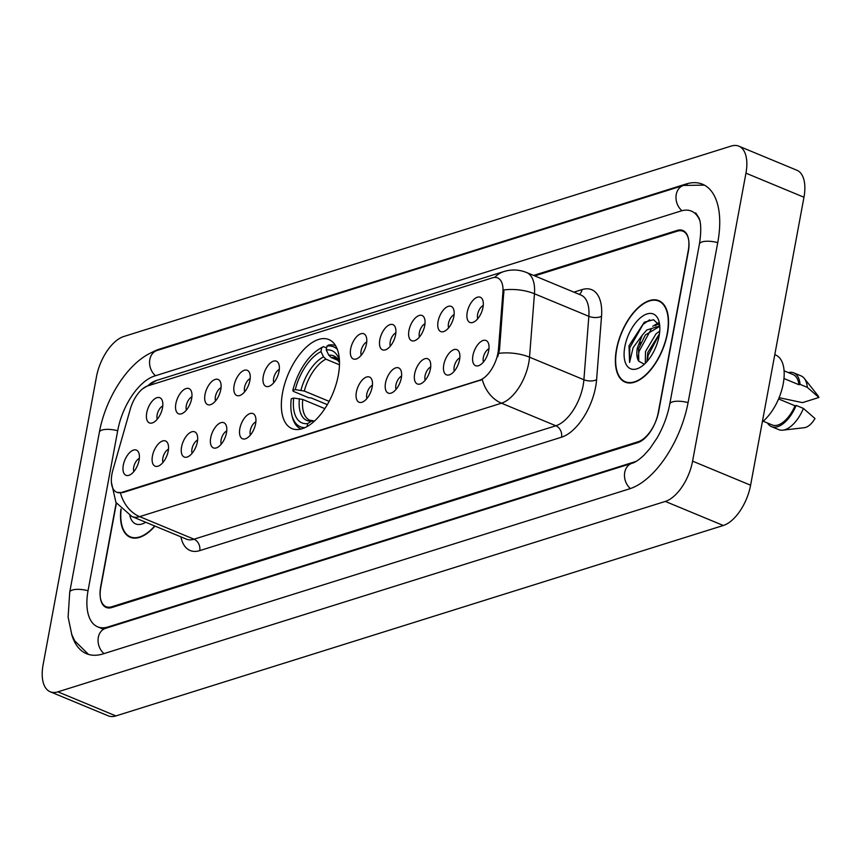<?xml version="1.0" encoding="UTF-8"?>
<svg xmlns="http://www.w3.org/2000/svg" width="862" height="862" viewBox="0 0 862 862"><rect width="100%" height="100%" fill="white"/><g stroke="black" fill="none" stroke-linecap="round" stroke-linejoin="round"><path stroke-width="1.29" d="M338.292 375.336A48.186 24.308 -67.5 0 0 328.885 339.563A48.186 24.308 -67.5 0 0 282.542 392.813A48.186 24.308 -67.5 0 0 291.949 428.586A48.186 24.308 -67.5 0 0 338.292 375.336M438.079 321.44A13.641 6.885 112.5 0 1 444.997 308.348A13.641 6.885 112.5 0 1 453.089 308.1A13.641 6.885 112.5 0 1 453.854 316.494A13.641 6.885 112.5 0 1 443.305 331.698A13.641 6.885 112.5 0 1 438.079 321.44M454.123 314.598A8.178 4.127 -67.5 0 0 448.488 323.465A8.178 4.127 -67.5 0 0 448.628 327.829M408.944 330.577A13.641 6.885 112.5 0 1 415.861 317.485A13.641 6.885 112.5 0 1 423.953 317.238A13.641 6.885 112.5 0 1 424.718 325.631A13.641 6.885 112.5 0 1 414.169 340.824A13.641 6.885 112.5 0 1 408.944 330.577M424.988 323.735A8.178 4.127 -67.5 0 0 419.352 332.603A8.178 4.127 -67.5 0 0 419.503 336.967M379.808 339.714A13.641 6.885 112.5 0 1 386.736 326.612A13.641 6.885 112.5 0 1 394.818 326.364A13.641 6.885 112.5 0 1 395.593 334.768A13.641 6.885 112.5 0 1 385.034 349.961A13.641 6.885 112.5 0 1 379.808 339.714M395.852 332.861A8.178 4.127 -67.5 0 0 390.217 341.729A8.178 4.127 -67.5 0 0 390.367 346.104M350.672 348.851A13.641 6.885 112.5 0 1 357.601 335.749A13.641 6.885 112.5 0 1 365.693 335.501A13.641 6.885 112.5 0 1 366.458 343.906A13.641 6.885 112.5 0 1 355.898 359.098A13.641 6.885 112.5 0 1 350.672 348.851M366.716 341.998A8.178 4.127 -67.5 0 0 361.081 350.866A8.178 4.127 -67.5 0 0 361.232 355.23M263.276 376.252A13.641 6.885 112.5 0 1 270.194 363.15A13.641 6.885 112.5 0 1 278.286 362.902A13.641 6.885 112.5 0 1 279.051 371.306A13.641 6.885 112.5 0 1 268.491 386.499A13.641 6.885 112.5 0 1 263.276 376.252M279.31 369.399A8.178 4.127 -67.5 0 0 273.674 378.267A8.178 4.127 -67.5 0 0 273.825 382.642M234.141 385.379A13.641 6.885 112.5 0 1 241.058 372.287A13.641 6.885 112.5 0 1 249.15 372.039A13.641 6.885 112.5 0 1 249.915 380.433A13.641 6.885 112.5 0 1 239.356 395.636A13.641 6.885 112.5 0 1 234.141 385.379M250.185 378.537A8.178 4.127 -67.5 0 0 244.549 387.404A8.178 4.127 -67.5 0 0 244.689 391.768M205.005 394.516A13.641 6.885 112.5 0 1 211.923 381.424A13.641 6.885 112.5 0 1 220.015 381.176A13.641 6.885 112.5 0 1 220.78 389.57A13.641 6.885 112.5 0 1 210.231 404.763A13.641 6.885 112.5 0 1 205.005 394.516M221.049 387.674A8.178 4.127 -67.5 0 0 215.414 396.542A8.178 4.127 -67.5 0 0 215.554 400.905M175.87 403.653A13.641 6.885 112.5 0 1 182.787 390.551A13.641 6.885 112.5 0 1 190.879 390.303A13.641 6.885 112.5 0 1 191.644 398.707A13.641 6.885 112.5 0 1 181.095 413.9A13.641 6.885 112.5 0 1 175.87 403.653M191.914 396.8A8.178 4.127 -67.5 0 0 186.278 405.668A8.178 4.127 -67.5 0 0 186.418 410.043M146.734 412.79A13.641 6.885 112.5 0 1 153.651 399.688A13.641 6.885 112.5 0 1 161.744 399.44A13.641 6.885 112.5 0 1 162.509 407.845A13.641 6.885 112.5 0 1 151.96 423.037A13.641 6.885 112.5 0 1 146.734 412.79M162.778 405.937A8.178 4.127 -67.5 0 0 157.143 414.805A8.178 4.127 -67.5 0 0 157.283 419.169M467.215 312.313A13.641 6.885 112.5 0 1 474.132 299.211A13.641 6.885 112.5 0 1 482.224 298.963A13.641 6.885 112.5 0 1 482.989 307.368A13.641 6.885 112.5 0 1 472.441 322.56A13.641 6.885 112.5 0 1 467.215 312.313M483.259 305.46A8.178 4.127 -67.5 0 0 477.623 314.328A8.178 4.127 -67.5 0 0 477.763 318.703M443.779 364.701A13.641 6.885 112.5 0 1 450.707 351.61A13.641 6.885 112.5 0 1 458.799 351.362A13.641 6.885 112.5 0 1 459.565 359.756A13.641 6.885 112.5 0 1 449.005 374.959A13.641 6.885 112.5 0 1 443.779 364.701M459.823 357.859A8.178 4.127 -67.5 0 0 454.188 366.727A8.178 4.127 -67.5 0 0 454.339 371.091M414.654 373.839A13.641 6.885 112.5 0 1 421.572 360.747A13.641 6.885 112.5 0 1 429.664 360.488A13.641 6.885 112.5 0 1 430.429 368.893A13.641 6.885 112.5 0 1 419.869 384.086A13.641 6.885 112.5 0 1 414.654 373.839M430.688 366.996A8.178 4.127 -67.5 0 0 425.052 375.864A8.178 4.127 -67.5 0 0 425.203 380.228M385.519 382.976A13.641 6.885 112.5 0 1 392.436 369.873A13.641 6.885 112.5 0 1 400.528 369.626A13.641 6.885 112.5 0 1 401.293 378.03A13.641 6.885 112.5 0 1 390.734 393.223A13.641 6.885 112.5 0 1 385.519 382.976M401.552 376.123A8.178 4.127 -67.5 0 0 395.917 384.991A8.178 4.127 -67.5 0 0 396.067 389.365M356.383 392.113A13.641 6.885 112.5 0 1 363.301 379.011A13.641 6.885 112.5 0 1 371.393 378.763A13.641 6.885 112.5 0 1 372.158 387.167A13.641 6.885 112.5 0 1 361.598 402.36A13.641 6.885 112.5 0 1 356.383 392.113M372.427 385.26A8.178 4.127 -67.5 0 0 366.792 394.128A8.178 4.127 -67.5 0 0 366.932 398.492M239.841 428.64A13.641 6.885 112.5 0 1 246.758 415.549A13.641 6.885 112.5 0 1 254.85 415.301A13.641 6.885 112.5 0 1 255.615 423.695A13.641 6.885 112.5 0 1 245.067 438.898A13.641 6.885 112.5 0 1 239.841 428.64M255.885 421.798A8.178 4.127 -67.5 0 0 250.249 430.666A8.178 4.127 -67.5 0 0 250.389 435.03M210.705 437.777A13.641 6.885 112.5 0 1 217.623 424.686A13.641 6.885 112.5 0 1 225.715 424.427A13.641 6.885 112.5 0 1 226.48 432.832A13.641 6.885 112.5 0 1 215.931 448.024A13.641 6.885 112.5 0 1 210.705 437.777M226.749 430.935A8.178 4.127 -67.5 0 0 221.114 439.803A8.178 4.127 -67.5 0 0 221.254 444.167M181.57 446.915A13.641 6.885 112.5 0 1 188.487 433.812A13.641 6.885 112.5 0 1 196.579 433.564A13.641 6.885 112.5 0 1 197.344 441.969A13.641 6.885 112.5 0 1 186.795 457.162A13.641 6.885 112.5 0 1 181.57 446.915M197.613 440.062A8.178 4.127 -67.5 0 0 191.978 448.93A8.178 4.127 -67.5 0 0 192.118 453.304M152.434 456.052A13.641 6.885 112.5 0 1 159.362 442.949A13.641 6.885 112.5 0 1 167.444 442.702A13.641 6.885 112.5 0 1 168.209 451.106A13.641 6.885 112.5 0 1 157.66 466.299A13.641 6.885 112.5 0 1 152.434 456.052M168.478 449.199A8.178 4.127 -67.5 0 0 162.843 458.067A8.178 4.127 -67.5 0 0 162.993 462.431M123.298 465.178A13.641 6.885 112.5 0 1 130.227 452.087A13.641 6.885 112.5 0 1 138.319 451.839A13.641 6.885 112.5 0 1 139.084 460.233A13.641 6.885 112.5 0 1 128.524 475.425A13.641 6.885 112.5 0 1 123.298 465.178M139.342 458.336A8.178 4.127 -67.5 0 0 133.707 467.204A8.178 4.127 -67.5 0 0 133.858 471.568M472.915 355.575A13.641 6.885 112.5 0 1 479.843 342.473A13.641 6.885 112.5 0 1 487.935 342.225A13.641 6.885 112.5 0 1 488.7 350.629A13.641 6.885 112.5 0 1 478.141 365.822A13.641 6.885 112.5 0 1 472.915 355.575M488.959 348.722A8.178 4.127 -67.5 0 0 483.323 357.59A8.178 4.127 -67.5 0 0 483.474 361.965M498.473 349.153A24.545 12.38 112.5 0 1 497.956 353.032A24.545 12.38 112.5 0 1 479.541 380.228L121.93 492.342A24.545 12.38 112.5 0 1 116.736 492.277A24.545 12.38 112.5 0 1 112.9 470.038L130.313 409.062A24.545 12.38 112.5 0 1 147.779 385.885L492.407 277.844A24.545 12.38 112.5 0 1 497.6 277.909A24.545 12.38 112.5 0 1 502.912 292.25L498.473 349.153L499.529 349.595L497.762 356.696M116.198 502.891L100.714 586.429A27.282 13.76 -67.5 0 0 106.037 606.676A27.282 13.76 -67.5 0 0 111.812 606.74L638.236 441.7A27.282 13.76 -67.5 0 0 658.687 411.497L688.339 251.51A27.282 13.76 -67.5 0 0 683.016 231.253A27.282 13.76 -67.5 0 0 677.252 231.188L534.709 275.883M699.707 220.338A49.102 24.772 -67.5 0 0 691.378 211.104A49.102 24.772 -67.5 0 0 680.991 210.985L154.567 376.026A49.102 24.772 -67.5 0 0 117.749 430.397L88.096 590.384A49.102 24.772 -67.5 0 0 97.675 626.836A49.102 24.772 -67.5 0 0 108.062 626.954L634.486 461.913A49.102 24.772 -67.5 0 0 636.512 461.17M43.1 664.764A36.366 18.35 -67.5 0 0 50.201 691.766A36.366 18.35 -67.5 0 0 57.894 691.852L665.302 501.425A36.366 18.35 -67.5 0 0 692.585 461.148L745.953 173.165A36.366 18.35 -67.5 0 0 738.853 146.174A36.366 18.35 -67.5 0 0 731.159 146.077L123.751 336.514A36.366 18.35 -67.5 0 0 96.469 376.791L43.1 664.764M50.201 691.766L108.213 715.826A36.366 18.35 -67.5 0 0 115.907 715.923L723.315 525.486A36.366 18.35 -67.5 0 0 750.597 485.209L803.966 197.236A36.366 18.35 -67.5 0 0 796.865 170.234L738.853 146.174M71.568 633.99A78.194 39.447 -67.5 0 0 86.523 653.708A78.194 39.447 -67.5 0 0 103.074 653.902L629.497 488.862A78.194 39.447 -67.5 0 0 688.145 402.263L717.798 242.276A78.194 39.447 -67.5 0 0 702.53 184.231A78.194 39.447 -67.5 0 0 685.99 184.037L159.567 349.078A78.194 39.447 -67.5 0 0 151.583 352.601M667.468 333.4A44.102 22.25 -67.5 0 0 658.859 300.666A44.102 22.25 -67.5 0 0 616.459 349.39A44.102 22.25 -67.5 0 0 625.069 382.125A44.102 22.25 -67.5 0 0 667.468 333.4M494.745 277.424A31.819 25.31 72.6 0 1 503.914 271.53C511.543 269.203 519.107 269.526 526.596 272.521A36.366 18.35 112.5 0 1 534.462 293.77L529.516 357.18A36.366 18.35 112.5 0 1 528.751 362.924A36.366 18.35 112.5 0 1 501.468 403.2A31.819 25.31 -107.4 0 1 482.278 379.56L122.652 492.633L116.984 492.374M120.464 492.989A31.819 25.31 72.6 0 0 139.655 516.64L501.468 403.2L555.861 425.763A36.366 18.35 -67.5 0 0 583.132 385.486A36.366 18.35 -67.5 0 0 583.897 379.743L588.843 316.322L534.462 293.77A31.819 14.923 -175.5 0 0 503.947 289.912L499.529 349.595M120.906 509.033A44.102 22.25 -67.5 0 0 130.194 537.274A44.102 22.25 -67.5 0 0 154.945 526.079M116.392 503.203L100.822 587.184A27.282 13.76 -67.5 0 0 106.145 607.441A27.282 13.76 -67.5 0 0 111.92 607.505L637.815 442.626A27.282 13.76 -67.5 0 0 658.277 412.424L688.232 250.745A27.282 13.76 -67.5 0 0 682.909 230.499A27.282 13.76 -67.5 0 0 677.144 230.434L533.61 275.431M616.718 349.304A43.639 22.024 -67.5 0 0 625.241 381.704A43.639 22.024 -67.5 0 0 667.21 333.475A43.639 22.024 -67.5 0 0 658.687 301.086A43.639 22.024 -67.5 0 0 616.718 349.304M762.32 421.938A38.639 19.492 -67.5 0 0 783.235 383.719A38.639 19.492 -67.5 0 0 775.692 355.036L774.787 354.659M645.293 363.333L645.498 351.524L656.036 333.809L659.753 331.094M646.931 361.598L647.804 352.472L659.462 333.799M659.796 326.536L658.956 326.192L646.823 329.984L642.244 335.21L637.33 348.129C636.328 353.851 636.813 358.215 638.764 361.221L638.591 348.657L645.369 334.973L659.236 326.644M659.721 325.567L653.525 319.716L644.302 322.259L629.012 345.759L629.572 362.428L633.107 347.666L642.244 335.21M659.107 336.018A29.642 14.956 -67.5 0 0 659.258 322.517A29.642 14.956 -67.5 0 0 642.233 316.408A29.642 14.956 -67.5 0 0 624.821 346.772A29.642 14.956 -67.5 0 0 640.822 366.964A29.642 14.956 -67.5 0 0 659.107 336.018M638.764 361.221L644.129 364.098M783.967 378.526L798.923 384.732A27.282 13.76 -67.5 0 0 793.083 374.561L784.086 370.822M779.097 397.694L802.479 402.629L818.9 397.479A18.188 9.17 -67.5 0 0 817.736 395.356L804.278 378.396A29.092 14.676 -67.5 0 0 801.035 375.886L793.783 372.88A29.092 14.676 -67.5 0 0 788.364 372.599M798.923 384.732L800.076 384.366L807.328 387.372A29.092 14.676 -67.5 0 0 804.278 378.396M807.328 387.372L818.9 397.479M800.076 384.366A29.092 14.676 -67.5 0 0 793.783 372.88M763.182 421.216L772.18 424.944A27.282 13.76 -67.5 0 0 795.023 405.776L778.569 398.955M767.46 422.983A29.092 14.676 -67.5 0 0 771.49 426.625L778.742 429.632A29.092 14.676 -67.5 0 0 782.804 430.16L804.311 427.703A18.188 9.17 -67.5 0 0 814.999 418.533L803.427 408.426L796.176 405.42L795.023 405.776M782.804 430.16A29.092 14.676 -67.5 0 0 803.427 408.426M771.49 426.625A29.092 14.676 -67.5 0 0 796.176 405.42M629.572 362.428L629.799 347.645L643.074 324.349L649.689 319.78M637.891 358.743L639.011 351.459L651.101 329.327M655.292 325.685L658.783 323.659M647.19 361.318L648.213 355.284L659.43 334.09M640.003 344.412L640.897 342.333M652.76 326.256L658.288 322.894M121.133 509.259A43.639 22.024 -67.5 0 0 130.367 536.854A43.639 22.024 -67.5 0 0 154.697 525.982M129.839 515.584A29.642 14.956 -67.5 0 0 145.721 522.253M327.301 404.634L311.01 397.878L308.736 397.748L293.22 391.305L292.832 390.378A43.283 21.841 -67.5 0 1 318.617 349.455A43.283 21.841 -67.5 0 1 321.698 347.742L320.976 351.642A39.102 19.729 -67.5 0 0 295.257 389.613L304.297 391.046L329.133 401.347M339.466 364.798L325.89 359.163L323.552 356.857L320.976 351.642M339.434 360.639A39.102 19.729 -67.5 0 0 326.235 349.994L328.81 355.209L331.148 357.514L338.497 360.564M324.823 408.631L302.734 399.462L293.705 398.028L291.27 398.794A43.283 21.841 -67.5 0 0 291.701 414.331L292.089 416.087A45.093 22.757 -67.5 0 0 301.053 429.017M321.698 347.742L323.465 346.653A45.093 22.757 -67.5 0 0 320.136 348.485L318.617 349.455M323.465 346.653L326.612 347.957M335.609 345.705A45.093 22.757 -67.5 0 0 328.724 345.005L326.957 346.093A43.283 21.841 -67.5 0 1 337.365 349.433M291.701 414.331A43.283 21.841 -67.5 0 0 304.932 427.627M293.705 398.028A39.102 19.729 -67.5 0 0 307.648 423.565L307.098 426.507M295.257 389.613L292.832 390.378M326.235 349.994L326.957 346.093M307.648 423.565L311.645 421.087L314.501 420.925M312.798 422.509L312.906 421.917A39.102 19.729 -67.5 0 0 314.328 421.162M314.77 420.764L312.906 421.917M502.912 292.25L503.958 292.681M121.93 492.342L122.652 492.633M479.541 380.228L480.253 380.519M104.011 653.601A14.546 11.572 -107.4 0 1 98.311 637.417A14.546 11.572 -107.4 0 1 105.563 628.344L102.028 628.635M88.506 654.409L74.768 640.897L71.805 634.637L68.109 617.095L69.725 592.172A14.546 4.892 10.5 0 1 72.43 590.017A14.546 4.892 10.5 0 1 88.032 590.718M69.725 592.172L99.378 432.185A14.546 4.892 10.5 0 1 102.082 430.03A14.546 4.892 10.5 0 1 117.685 430.731M99.378 432.185C105.983 396.035 130.561 358.43 157.067 350.478A14.546 11.572 72.6 0 0 149.816 359.54A14.546 11.572 72.6 0 0 155.516 375.724M704.426 185.136L683.491 185.438A14.546 11.572 72.6 0 0 676.239 194.5A14.546 11.572 72.6 0 0 681.961 210.705M717.734 242.61A14.546 4.892 -169.5 0 0 702.131 241.899A14.546 4.892 -169.5 0 0 699.427 244.065L669.774 404.052C667.544 415.764 663.32 427.046 657.124 437.874L650.067 448.359L644.345 454.856C639.184 459.715 635.057 462.538 631.986 463.303L105.563 628.344M688.081 402.597A14.546 4.892 -169.5 0 0 672.479 401.897A14.546 4.892 -169.5 0 0 669.774 404.052M630.424 488.549A14.546 11.572 -107.4 0 1 624.734 472.376A14.546 11.572 -107.4 0 1 631.986 463.303M115.907 715.923L57.894 691.852M803.966 197.236L745.953 173.165M750.597 485.209L692.585 461.148M723.315 525.486L665.302 501.425M160.407 349.422L159.567 349.078M687.068 184.49L685.99 184.037M108.903 627.299L108.062 626.954M199.725 550.624A9.094 7.23 72.6 0 0 194.036 539.203L555.861 425.763A9.094 7.23 72.6 0 1 561.55 437.196L199.725 550.624A45.46 22.94 112.5 0 1 180.891 536.843M186.343 539.106A36.366 18.35 -67.5 0 0 194.036 539.203L139.655 516.64A36.366 18.35 112.5 0 1 131.961 516.553L186.343 539.106M498.839 353.345A31.819 14.923 -175.5 0 1 529.516 357.18L583.897 379.743A9.094 4.267 4.5 0 0 596.601 379.657A45.46 22.94 112.5 0 1 561.55 437.196M147.811 385.874A31.819 25.31 -107.4 0 1 156.561 380.433L503.914 271.53M573.909 292.143L582.098 289.578A45.46 22.94 112.5 0 1 601.536 316.246L596.601 379.657M601.536 316.246A9.094 4.267 4.5 0 1 588.843 316.322A36.366 18.35 -67.5 0 0 580.977 295.073L526.596 272.521M579.275 294.373A9.094 7.23 72.6 0 0 582.098 289.578M325.89 359.163A33.64 16.971 -67.5 0 0 304.297 391.046M339.488 362.342L335.684 358.139A33.64 16.971 -67.5 0 0 331.148 357.514M299.394 398.643A34.976 17.649 -67.5 0 0 311.645 421.087M323.552 356.857A34.976 17.649 -67.5 0 0 300.957 390.227M339.488 362.223A34.976 17.649 -67.5 0 0 328.81 355.209M302.734 399.462A33.64 16.971 -67.5 0 0 309.9 420.279L312.884 420.656M695.731 212.903L699.114 218.248C701.162 223.398 701.269 232.007 699.427 244.065M157.067 350.478L683.491 185.438M103.537 629.26L97.675 626.836M111.413 482.418L115.939 502.449L131.961 516.553M142.596 388.837L156.561 380.433M628.182 382.922L625.241 381.704M661.628 302.303L658.687 301.086M133.319 538.071L130.367 536.854"/></g></svg>
